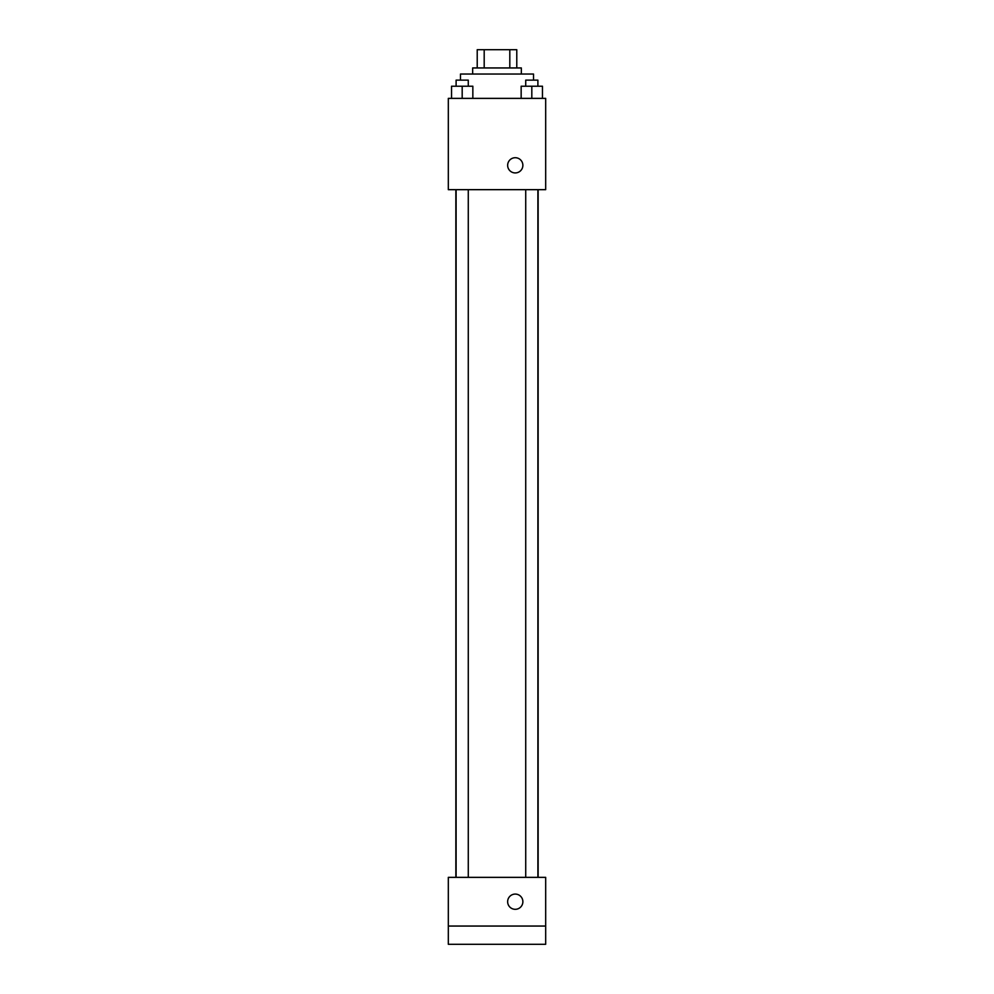 <?xml version="1.0" encoding="UTF-8"?>
<svg xmlns="http://www.w3.org/2000/svg" width="994" height="994" viewBox="0 0 994 994"><rect width="100%" height="100%" fill="white"/><g stroke="black" fill="none" stroke-linecap="round" stroke-linejoin="round"><path stroke-width="1.49" d="M484.19 67.952L484.19 49.7L477.219 49.7L477.219 67.952L477.219 49.7M484.19 49.7L516.781 49.7L516.781 67.952M509.81 67.952L509.81 49.7M472.659 74.041L472.659 67.952L521.341 67.952L521.341 74.041M533.517 80.129L533.517 74.041L460.483 74.041L460.483 80.129M448.319 98.381L545.681 98.381L545.681 189.668L448.319 189.668L448.319 98.381M515.252 172.931A7.604 7.604 0 0 1 508.667 161.525A7.604 7.604 0 0 1 521.85 161.525A7.604 7.604 0 0 1 515.252 172.931M448.319 877.354L545.681 877.354L545.681 944.3L448.319 944.3L448.319 877.354M515.252 909.311A7.604 7.604 0 0 1 508.667 897.893A7.604 7.604 0 0 1 521.85 897.893A7.604 7.604 0 0 1 515.252 909.311M448.319 926.048L545.681 926.048M521.154 98.381L521.154 86.217L542.463 86.217L542.463 98.381L542.463 86.217M531.815 98.381L531.815 86.217M537.891 86.217L537.891 80.129L525.727 80.129L525.727 86.217M451.537 98.381L451.537 86.217L472.846 86.217L472.846 98.381L472.846 86.217M462.185 98.381L462.185 86.217M468.273 86.217L468.273 80.129L456.109 80.129L456.109 86.217M538.139 877.354L538.139 189.668M455.861 877.354L455.861 189.668M525.727 189.668L525.727 877.354M537.891 189.668L537.891 877.354M468.273 877.354L468.273 189.668M456.109 877.354L456.109 189.668"/></g></svg>
